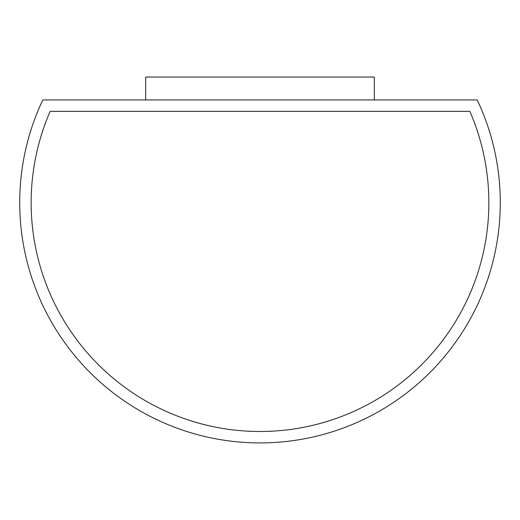 <?xml version="1.0" encoding="UTF-8"?>
<svg xmlns="http://www.w3.org/2000/svg" width="520" height="520" viewBox="0 0 520 520"><rect width="100%" height="100%" fill="white"/><g stroke="black" fill="none" stroke-linecap="round" stroke-linejoin="round"><path stroke-width="0.78" d="M477.224 99.938L42.777 99.938A240.279 240.279 0 0 0 260 442.929A240.279 240.279 0 0 0 477.224 99.938M374.329 99.938L374.329 77.07L145.672 77.07L145.672 99.938M469.859 111.371L50.141 111.371A228.846 228.846 0 0 0 260 431.496A228.846 228.846 0 0 0 469.859 111.371"/></g></svg>
